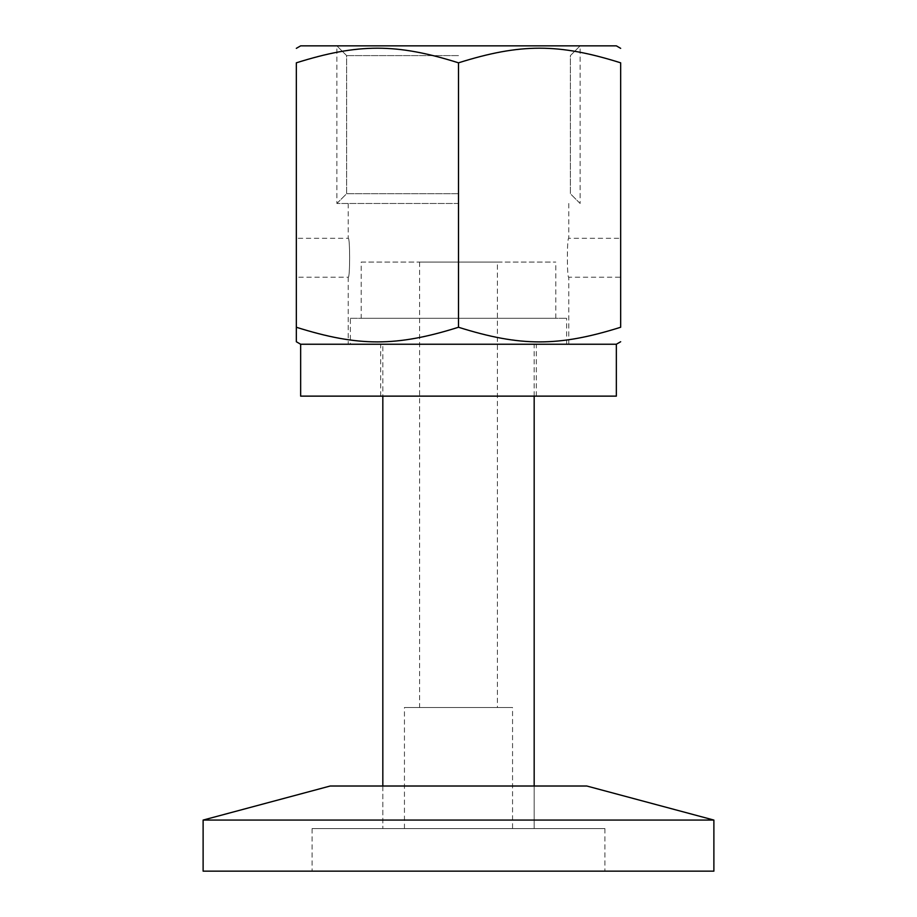 <?xml version="1.0" encoding="UTF-8"?>
<svg xmlns="http://www.w3.org/2000/svg" width="917" height="917" viewBox="0 0 917 917"><rect width="100%" height="100%" fill="white"/><g stroke="black" fill="none" stroke-linecap="round" stroke-linejoin="round"><path stroke-width="0.69" stroke-dasharray="4.58 3.44" d="M534.175 786.018L534.175 828.59L382.825 828.59L534.175 828.59L382.825 828.59L534.175 828.59L534.175 786.018L382.825 786.018L534.175 786.018M713.884 820.073L203.115 820.073M713.884 871.15L203.115 871.15M586.8 786.018L330.2 786.018M312.078 828.59L604.922 828.59L312.078 828.59L312.078 871.15L604.922 871.15L312.078 871.15M604.922 828.59L604.922 871.15M458.5 55.605L346.626 55.605L458.5 55.605M458.5 193.728L346.626 193.728L458.5 193.728M458.5 203.482L336.871 203.482L458.5 203.482M458.5 45.85L580.129 45.85L458.5 45.85M300.65 344.242L616.35 344.242M568.769 344.242L568.769 277.209C566.901 278.401 566.901 237.09 568.769 238.294C566.901 237.09 566.901 278.401 568.769 277.209L620.671 277.209L620.671 238.294L620.671 277.209M296.329 277.209L296.329 238.294L296.329 277.209L348.231 277.209C350.099 278.401 350.099 237.09 348.231 238.294C350.099 237.09 350.099 278.401 348.231 277.209L348.231 344.242M616.35 45.85L300.65 45.85M458.5 62.826C520.512 43.317 558.659 43.317 620.671 62.826L620.671 327.254C558.659 346.775 520.512 346.775 458.5 327.254L458.5 62.826C396.488 43.317 358.341 43.317 296.329 62.826L296.329 341.743M300.65 396.133L616.35 396.133M458.5 327.254C396.488 346.775 358.341 346.775 296.329 327.254M512.557 828.59L404.443 828.59L512.557 828.59L512.557 707.5L404.443 707.5L512.557 707.5M497.415 707.5L419.585 707.5L497.415 707.5L497.415 262.079L419.585 262.079L497.415 262.079M361.195 262.079L555.805 262.079L361.195 262.079L361.195 318.291L555.805 318.291L361.195 318.291M555.805 318.291L555.805 262.079M350.386 318.291L566.614 318.291L350.386 318.291L350.386 344.242L566.614 344.242L350.386 344.242M566.614 344.242L566.614 318.291M382.825 344.242L534.175 344.242L382.825 344.242L382.825 396.133M534.175 396.133L534.175 344.242M382.825 786.018L382.825 828.59L382.825 786.018M580.129 203.482L570.374 193.728L570.374 55.605L580.129 45.85L570.374 55.605L570.374 193.728L580.129 203.482L580.129 45.85M336.871 203.482L346.626 193.728L346.626 55.605L336.871 45.85L346.626 55.605L346.626 193.728L336.871 203.482L336.871 45.85M348.231 203.482L348.231 238.294L296.329 238.294M568.769 203.482L568.769 238.294L620.671 238.294M536.342 396.133L536.342 344.242M380.658 396.133L380.658 344.242M404.443 828.59L404.443 707.5M419.585 262.079L419.585 707.5"/><path stroke-width="1.38" d="M203.115 820.073L713.884 820.073L713.884 871.15L203.115 871.15L203.115 820.073L330.2 786.018L586.8 786.018L713.884 820.073M296.329 48.349L300.65 45.85L616.35 45.85L620.671 48.349M458.5 327.254C520.512 346.775 558.659 346.775 620.671 327.254L620.671 62.826C620.671 43.317 620.671 43.317 620.671 62.826C620.671 43.317 620.671 43.317 620.671 62.826C558.659 43.317 520.512 43.317 458.5 62.826C396.488 43.317 358.341 43.317 296.329 62.826C296.329 43.317 296.329 43.317 296.329 62.826C296.329 43.317 296.329 43.317 296.329 62.826L296.329 327.254C358.341 346.775 396.488 346.775 458.5 327.254L458.5 62.826M620.671 341.743L616.35 344.242L300.65 344.242L296.329 341.743L296.329 327.254M620.671 327.254C620.671 346.775 620.671 346.775 620.671 327.254C620.671 346.775 620.671 346.775 620.671 327.254M616.35 344.242L616.35 396.133L300.65 396.133L300.65 344.242M534.175 786.018L534.175 396.133M382.825 396.133L382.825 786.018"/></g></svg>
